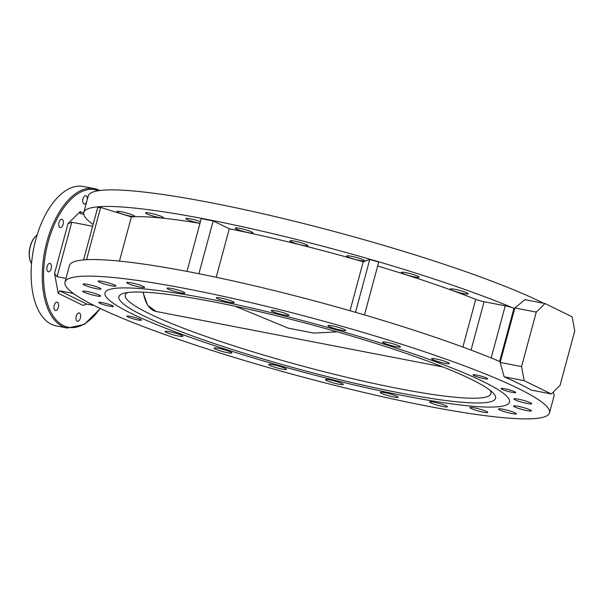 <?xml version="1.0" encoding="UTF-8"?>
<svg xmlns="http://www.w3.org/2000/svg" width="605" height="605" viewBox="0 0 605 605"><rect width="100%" height="100%" fill="white"/><g stroke="black" fill="none" stroke-linecap="round" stroke-linejoin="round"><path stroke-width="0.91" d="M137.774 319.916A7.578 0.9 -164.9 0 0 141.464 320.121A7.578 0.9 -164.9 0 0 137.925 318.359A7.578 0.9 -164.9 0 0 130.529 316.377A7.578 0.9 -164.9 0 0 126.838 316.173A7.578 0.9 -164.9 0 0 130.37 317.943A7.578 0.9 -164.9 0 0 137.774 319.916M109.702 306.206A7.578 0.9 -164.9 0 0 113.392 306.41A7.578 0.9 -164.9 0 0 109.86 304.648A7.578 0.9 -164.9 0 0 102.457 302.666A7.578 0.9 -164.9 0 0 98.766 302.462A7.578 0.9 -164.9 0 0 102.305 304.224A7.578 0.9 -164.9 0 0 109.702 306.206M483.97 378.617A7.578 0.9 -164.9 0 0 487.66 378.821A7.578 0.9 -164.9 0 0 484.121 377.059A7.578 0.9 -164.9 0 0 476.725 375.077A7.578 0.9 -164.9 0 0 473.034 374.873A7.578 0.9 -164.9 0 0 476.566 376.635A7.578 0.9 -164.9 0 0 483.97 378.617M512.034 392.327A7.578 0.9 -164.9 0 0 515.732 392.532A7.578 0.9 -164.9 0 0 512.193 390.769A7.578 0.9 -164.9 0 0 504.797 388.788A7.578 0.9 -164.9 0 0 501.099 388.584A7.578 0.9 -164.9 0 0 504.638 390.354A7.578 0.9 -164.9 0 0 512.034 392.327M218.549 348.351A9.234 1.097 15.1 0 1 227.571 350.756A9.234 1.097 15.1 0 1 231.874 352.912A9.234 1.097 15.1 0 1 227.382 352.662A9.234 1.097 15.1 0 1 218.36 350.25A9.234 1.097 15.1 0 1 214.049 348.102A9.234 1.097 15.1 0 1 218.549 348.351M273.241 364.785A9.234 1.097 15.1 0 1 282.255 367.197A9.234 1.097 15.1 0 1 286.566 369.345A9.234 1.097 15.1 0 1 282.066 369.095A9.234 1.097 15.1 0 1 273.052 366.69A9.234 1.097 15.1 0 1 268.741 364.535A9.234 1.097 15.1 0 1 273.241 364.785M329.944 379.895A9.234 1.097 15.1 0 1 338.966 382.307A9.234 1.097 15.1 0 1 343.277 384.462A9.234 1.097 15.1 0 1 338.777 384.213A9.234 1.097 15.1 0 1 329.755 381.8A9.234 1.097 15.1 0 1 325.445 379.645A9.234 1.097 15.1 0 1 329.944 379.895M384.803 392.653A9.234 1.097 15.1 0 1 393.825 395.065A9.234 1.097 15.1 0 1 398.135 397.213A9.234 1.097 15.1 0 1 393.636 396.971A9.234 1.097 15.1 0 1 384.614 394.558A9.234 1.097 15.1 0 1 380.311 392.403A9.234 1.097 15.1 0 1 384.803 392.653M434.08 402.189A9.234 1.097 15.1 0 1 443.094 404.601A9.234 1.097 15.1 0 1 447.405 406.749A9.234 1.097 15.1 0 1 442.905 406.499A9.234 1.097 15.1 0 1 433.891 404.087A9.234 1.097 15.1 0 1 429.58 401.939A9.234 1.097 15.1 0 1 434.08 402.189M474.411 407.846A9.234 1.097 15.1 0 1 483.425 410.258A9.234 1.097 15.1 0 1 487.736 412.406A9.234 1.097 15.1 0 1 483.236 412.156A9.234 1.097 15.1 0 1 474.222 409.751A9.234 1.097 15.1 0 1 469.911 407.596A9.234 1.097 15.1 0 1 474.411 407.846M503.042 409.245A9.234 1.097 15.1 0 1 512.064 411.657A9.234 1.097 15.1 0 1 516.375 413.805A9.234 1.097 15.1 0 1 511.875 413.563A9.234 1.097 15.1 0 1 502.853 411.15A9.234 1.097 15.1 0 1 498.543 408.995A9.234 1.097 15.1 0 1 503.042 409.245M518.039 406.288A9.234 1.097 15.1 0 1 527.053 408.7A9.234 1.097 15.1 0 1 531.364 410.855A9.234 1.097 15.1 0 1 526.864 410.606A9.234 1.097 15.1 0 1 517.85 408.193A9.234 1.097 15.1 0 1 513.539 406.046A9.234 1.097 15.1 0 1 518.039 406.288M518.364 399.179A9.234 1.097 15.1 0 1 527.379 401.591A9.234 1.097 15.1 0 1 531.689 403.747A9.234 1.097 15.1 0 1 527.189 403.497A9.234 1.097 15.1 0 1 518.175 401.085A9.234 1.097 15.1 0 1 513.864 398.937A9.234 1.097 15.1 0 1 518.364 399.179M454.862 289.311A9.234 1.097 15.1 0 1 463.876 291.716A9.234 1.097 15.1 0 1 468.187 293.871A9.234 1.097 15.1 0 1 463.687 293.622A9.234 1.097 15.1 0 1 454.673 291.209A9.234 1.097 15.1 0 1 450.362 289.061A9.234 1.097 15.1 0 1 454.862 289.311M436.061 358.977A9.234 1.097 15.1 0 1 445.083 361.389A9.234 1.097 15.1 0 1 449.394 363.537A9.234 1.097 15.1 0 1 444.894 363.287A9.234 1.097 15.1 0 1 435.872 360.882A9.234 1.097 15.1 0 1 431.562 358.727A9.234 1.097 15.1 0 1 436.061 358.977M405.917 272.666A9.234 1.097 15.1 0 1 414.932 275.078A9.234 1.097 15.1 0 1 419.242 277.226A9.234 1.097 15.1 0 1 414.743 276.977A9.234 1.097 15.1 0 1 405.728 274.572A9.234 1.097 15.1 0 1 401.417 272.416A9.234 1.097 15.1 0 1 405.917 272.666M387.117 342.339A9.234 1.097 15.1 0 1 396.131 344.744A9.234 1.097 15.1 0 1 400.442 346.899A9.234 1.097 15.1 0 1 395.942 346.65A9.234 1.097 15.1 0 1 386.928 344.237A9.234 1.097 15.1 0 1 382.617 342.09A9.234 1.097 15.1 0 1 387.117 342.339M351.225 256.233A9.234 1.097 15.1 0 1 360.24 258.637A9.234 1.097 15.1 0 1 364.55 260.793A9.234 1.097 15.1 0 1 360.051 260.543A9.234 1.097 15.1 0 1 351.036 258.131A9.234 1.097 15.1 0 1 346.726 255.983A9.234 1.097 15.1 0 1 351.225 256.233M332.425 325.898A9.234 1.097 15.1 0 1 341.447 328.311A9.234 1.097 15.1 0 1 345.757 330.459A9.234 1.097 15.1 0 1 341.258 330.209A9.234 1.097 15.1 0 1 332.236 327.804A9.234 1.097 15.1 0 1 327.925 325.649A9.234 1.097 15.1 0 1 332.425 325.898M294.522 241.115A9.234 1.097 15.1 0 1 303.536 243.528A9.234 1.097 15.1 0 1 307.847 245.675A9.234 1.097 15.1 0 1 303.347 245.433A9.234 1.097 15.1 0 1 294.332 243.021A9.234 1.097 15.1 0 1 290.022 240.866A9.234 1.097 15.1 0 1 294.522 241.115M275.721 310.788A9.234 1.097 15.1 0 1 284.736 313.201A9.234 1.097 15.1 0 1 289.046 315.349A9.234 1.097 15.1 0 1 284.547 315.099A9.234 1.097 15.1 0 1 275.532 312.687A9.234 1.097 15.1 0 1 271.221 310.539A9.234 1.097 15.1 0 1 275.721 310.788M239.656 228.357A9.234 1.097 15.1 0 1 248.678 230.77A9.234 1.097 15.1 0 1 252.988 232.917A9.234 1.097 15.1 0 1 248.489 232.675A9.234 1.097 15.1 0 1 239.467 230.263A9.234 1.097 15.1 0 1 235.163 228.108A9.234 1.097 15.1 0 1 239.656 228.357M220.863 298.031A9.234 1.097 15.1 0 1 229.877 300.443A9.234 1.097 15.1 0 1 234.188 302.591A9.234 1.097 15.1 0 1 229.688 302.341A9.234 1.097 15.1 0 1 220.674 299.929A9.234 1.097 15.1 0 1 216.363 297.781A9.234 1.097 15.1 0 1 220.863 298.031M199.983 223.283A9.234 1.097 15.1 0 1 199.211 223.139A9.234 1.097 15.1 0 1 190.197 220.727A9.234 1.097 15.1 0 1 185.886 218.579A9.234 1.097 15.1 0 1 190.386 218.828A9.234 1.097 15.1 0 1 200.429 221.604M171.586 288.494A9.234 1.097 15.1 0 1 180.608 290.907A9.234 1.097 15.1 0 1 184.918 293.054A9.234 1.097 15.1 0 1 180.419 292.812A9.234 1.097 15.1 0 1 171.396 290.4A9.234 1.097 15.1 0 1 167.086 288.245A9.234 1.097 15.1 0 1 171.586 288.494M150.055 213.164A9.234 1.097 15.1 0 1 159.077 215.577A9.234 1.097 15.1 0 1 163.388 217.732A9.234 1.097 15.1 0 1 158.888 217.482A9.234 1.097 15.1 0 1 149.866 215.07A9.234 1.097 15.1 0 1 145.555 212.922A9.234 1.097 15.1 0 1 150.055 213.164M131.262 282.837A9.234 1.097 15.1 0 1 140.277 285.25A9.234 1.097 15.1 0 1 144.587 287.398A9.234 1.097 15.1 0 1 140.088 287.148A9.234 1.097 15.1 0 1 131.073 284.736A9.234 1.097 15.1 0 1 126.763 282.588A9.234 1.097 15.1 0 1 131.262 282.837M121.424 211.765A9.234 1.097 15.1 0 1 130.438 214.178A9.234 1.097 15.1 0 1 134.749 216.333A9.234 1.097 15.1 0 1 130.249 216.083A9.234 1.097 15.1 0 1 121.234 213.671A9.234 1.097 15.1 0 1 116.924 211.516A9.234 1.097 15.1 0 1 121.424 211.765M102.623 281.438A9.234 1.097 15.1 0 1 111.638 283.851A9.234 1.097 15.1 0 1 115.948 285.999A9.234 1.097 15.1 0 1 111.449 285.749A9.234 1.097 15.1 0 1 102.434 283.337A9.234 1.097 15.1 0 1 98.123 281.189A9.234 1.097 15.1 0 1 102.623 281.438M87.634 284.395A9.234 1.097 15.1 0 1 96.649 286.8A9.234 1.097 15.1 0 1 100.959 288.956A9.234 1.097 15.1 0 1 96.46 288.706A9.234 1.097 15.1 0 1 87.445 286.294A9.234 1.097 15.1 0 1 83.135 284.146A9.234 1.097 15.1 0 1 87.634 284.395M87.301 291.504A9.234 1.097 15.1 0 1 96.324 293.909A9.234 1.097 15.1 0 1 100.634 296.064A9.234 1.097 15.1 0 1 96.135 295.815A9.234 1.097 15.1 0 1 87.112 293.402A9.234 1.097 15.1 0 1 82.802 291.255A9.234 1.097 15.1 0 1 87.301 291.504M169.604 331.706A9.234 1.097 15.1 0 1 178.619 334.119A9.234 1.097 15.1 0 1 182.929 336.267A9.234 1.097 15.1 0 1 178.43 336.017A9.234 1.097 15.1 0 1 169.415 333.605A9.234 1.097 15.1 0 1 165.105 331.457A9.234 1.097 15.1 0 1 169.604 331.706M207.076 298.56A209.496 24.805 15.1 0 1 411.718 353.267A209.496 24.805 15.1 0 1 509.508 402.075A209.496 24.805 15.1 0 1 407.422 396.434A209.496 24.805 15.1 0 1 202.781 341.727A209.496 24.805 15.1 0 1 104.983 292.926A209.496 24.805 15.1 0 1 207.076 298.56A209.496 24.805 15.1 0 1 411.718 353.267A209.496 24.805 15.1 0 1 509.508 402.075A209.496 24.805 15.1 0 1 407.422 396.434A209.496 24.805 15.1 0 1 202.781 341.727A209.496 24.805 15.1 0 1 104.983 292.926A209.496 24.805 15.1 0 1 207.076 298.56M79.391 313.027A4.258 2.208 101 0 0 79.096 312.929A4.258 2.208 101 0 0 76.185 316.4A4.258 2.208 101 0 0 77.19 321.195A4.258 2.208 101 0 0 77.478 321.293A4.258 2.208 101 0 0 80.397 317.822A4.258 2.208 101 0 0 79.391 313.027M57.392 302.281A4.258 2.208 101 0 0 57.097 302.175A4.258 2.208 101 0 0 54.178 305.654A4.258 2.208 101 0 0 55.184 310.448A4.258 2.208 101 0 0 55.478 310.546A4.258 2.208 101 0 0 58.398 307.068A4.258 2.208 101 0 0 57.392 302.281M50.245 263.485A4.258 2.208 101 0 0 49.95 263.379A4.258 2.208 101 0 0 47.039 266.858A4.258 2.208 101 0 0 48.045 271.653A4.258 2.208 101 0 0 48.332 271.751A4.258 2.208 101 0 0 51.251 268.272A4.258 2.208 101 0 0 50.245 263.485M62.149 219.365A4.258 2.208 101 0 0 61.854 219.267A4.258 2.208 101 0 0 58.942 222.738A4.258 2.208 101 0 0 59.948 227.533A4.258 2.208 101 0 0 60.235 227.631A4.258 2.208 101 0 0 63.154 224.16A4.258 2.208 101 0 0 62.149 219.365M87.317 199.393A4.258 2.208 101 0 0 86.129 195.77A4.258 2.208 101 0 0 85.834 195.672A4.258 2.208 101 0 0 82.915 199.143A4.258 2.208 101 0 0 83.921 203.938A4.258 2.208 101 0 0 84.216 204.036A4.258 2.208 101 0 0 86.56 202.183M99.825 190.514L94.35 188.609A71.012 36.844 -79 0 0 45.715 246.507A71.012 36.844 -79 0 0 62.489 326.413A71.012 36.844 -79 0 0 67.374 328.054L56.25 325.898A71.012 36.844 -79 0 1 51.364 324.257A71.012 36.844 -79 0 1 34.583 244.352A71.012 36.844 -79 0 1 83.225 186.453L94.35 188.609A71.012 36.844 -79 0 1 99.235 190.25M93.132 224.44A250.924 29.713 15.1 0 1 83.792 212.461L88.262 195.899A250.924 29.713 15.1 0 1 210.54 202.652A250.924 29.713 15.1 0 1 543.676 303.271M427.228 406.106A250.924 29.713 15.1 0 1 182.12 340.585A250.924 29.713 15.1 0 1 64.992 282.134A250.924 29.713 15.1 0 1 187.27 288.887A250.924 29.713 15.1 0 1 432.371 354.409A250.924 29.713 15.1 0 1 549.506 412.867A250.924 29.713 15.1 0 1 427.228 406.106M64.992 282.134L69.462 265.565A250.924 29.713 15.1 0 1 191.74 272.318A250.924 29.713 15.1 0 1 499.632 361.442L513.955 308.346A250.924 29.713 15.1 0 0 206.063 219.214A250.924 29.713 15.1 0 0 83.792 212.461M73.462 293.486L59.653 290.808L86.817 304.081L94.093 305.487M92.641 226.278L71.753 222.232L57.051 276.697L65.99 278.429M57.051 276.697L54.548 273.49L68.017 223.57L80.231 211.553L80.072 213.527L83.762 214.291M54.548 273.49L58.186 293.251L59.653 290.808M86.817 304.081L83.089 305.412L58.186 293.251M68.017 223.57L71.753 222.232M553.068 392.244A250.924 29.713 15.1 0 1 553.976 396.298L549.506 412.867M504.139 376.809A250.924 29.713 15.1 0 1 531.303 390.081L551.337 393.953L524.164 380.681L504.139 376.809L500.169 362.433L521.57 366.57L536.264 312.104L514.863 307.968L500.169 362.433M514.863 307.968L524.958 299.649L544.984 303.529L572.148 316.793L574.75 330.905L560.056 385.37L551.337 393.953M86.53 259.704L100.634 207.417L97.647 207.719L83.566 259.916M100.634 207.417L131.368 216.93L119.45 261.103M131.368 216.93A214.941 25.448 15.1 0 1 199.952 223.389M198.909 273.732L213.157 220.923L201.238 218.617L186.99 271.411M213.157 220.923L229.287 228.803L216.204 277.279M229.287 228.803A214.941 25.448 15.1 0 1 363.234 261.791L350.023 310.743M363.234 261.791L369.761 259.484L355.506 312.316M369.761 259.484L378.722 262.101L364.467 314.933M377.664 266.026A214.941 25.448 15.1 0 1 475.742 299.354A7.101 0.839 -164.9 0 0 484.083 301.729L505.243 305.82A7.101 0.839 15.1 0 1 513.955 308.346M544.984 303.529L536.264 312.104M521.57 366.57L524.164 380.681M213.981 301.933A195.052 23.096 15.1 0 1 492.75 392.607A195.052 23.096 15.1 0 1 400.518 393.061A195.052 23.096 15.1 0 1 193.751 336.418A195.052 23.096 15.1 0 1 124.229 293.175A195.052 23.096 15.1 0 1 213.981 301.933M127.784 292.517A189.373 22.423 -164.9 0 0 125.258 295.021A189.373 22.423 -164.9 0 0 213.663 339.14A189.373 22.423 -164.9 0 0 398.65 388.591A189.373 22.423 -164.9 0 0 490.935 393.689A189.373 22.423 -164.9 0 0 490.005 390.255M337.227 331.858L313.821 333.098L288.245 328.152L235.285 306.274M30.628 261.829A16.101 8.349 -79 0 1 30.537 261.625A16.101 8.349 -79 0 1 30.25 246.265A16.101 8.349 -79 0 1 35.4 236.502A16.101 8.349 -79 0 1 35.559 236.343M37.102 235.012A16.569 8.599 101 0 0 35.725 236.184A16.569 8.599 101 0 0 30.424 246.235A16.569 8.599 101 0 0 30.719 262.041A16.569 8.599 101 0 0 31.566 263.644M98.433 190.711A70.067 36.353 101 0 0 47.803 243.452A70.067 36.353 101 0 0 63.533 325.656A70.067 36.353 101 0 0 100.135 308.437M475.742 299.354L462.87 347.058M484.083 301.729L471.03 350.091M505.243 305.82L491.177 357.956M80.231 211.553L83.671 213.232M143.302 292.147A37.873 19.647 101 0 0 156.098 311.462L442.875 366.948M67.374 328.054L84.284 324.462L100.324 308.52M156.098 311.462L147.597 305.283L142.909 292.124M30.537 261.625L30.719 262.041"/></g></svg>
